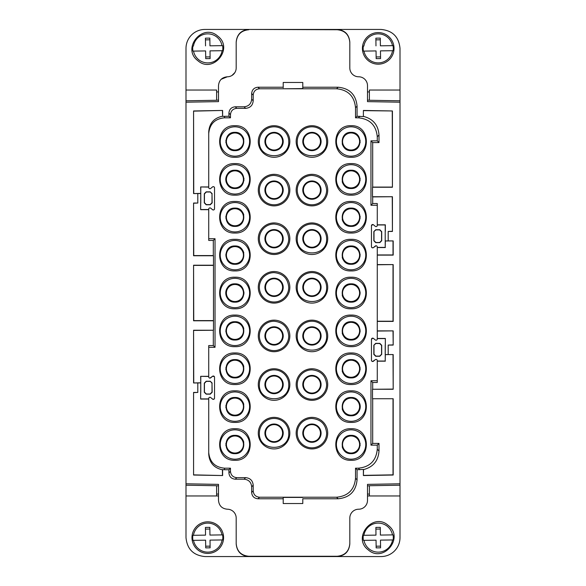 <?xml version="1.0" encoding="UTF-8"?>
<svg xmlns="http://www.w3.org/2000/svg" width="586" height="586" viewBox="0 0 586 586"><rect width="100%" height="100%" fill="white"/><g stroke="black" fill="none" stroke-linecap="round" stroke-linejoin="round"><path stroke-width="0.88" d="M337.192 556.26L337.199 556.561C344.861 555.806 349.066 551.602 349.813 543.933L349.813 518.053A8.841 8.841 0 0 1 358.654 509.219A8.841 8.841 -2.8 0 0 349.813 518.053L349.813 543.632C349.066 551.301 344.861 555.513 337.192 556.26L248.808 556.26C241.139 555.513 236.934 551.301 236.187 543.632L236.187 518.053A8.841 8.841 0 0 0 227.346 509.219L227.346 509.219C221.977 508.692 219.032 505.747 218.505 500.378L218.505 484.373L185.996 483.802L185.996 485.208L216.615 485.728L216.615 495.961L218.505 495.961L185.996 495.961L185.996 537.626C187.117 549.126 193.431 555.44 204.939 556.561L381.061 556.561A18.935 18.935 -2.8 0 0 400.004 537.626L400.004 91.936M400.004 483.802L367.495 484.373L367.495 494.064L369.385 494.064M369.385 485.823L367.495 485.86M369.385 495.961L369.385 485.728L400.004 485.208M400.004 475.869L400.004 486.768L400.004 475.869M400.004 99.232L400.004 110.131L400.004 99.232M369.385 100.177L367.495 100.14L367.495 91.936L369.385 91.936M400.004 102.198L367.495 101.627L367.495 85.622A8.841 8.841 0 0 0 358.654 76.781A8.841 8.841 0 0 1 349.813 67.947L349.813 42.368C349.066 34.699 344.861 30.487 337.192 29.74L248.808 29.439C241.139 30.186 236.934 34.398 236.187 42.067L236.187 42.368C236.934 34.699 241.139 30.487 248.808 29.74M400.004 100.792L369.385 100.272L369.385 90.039L400.004 90.039L400.004 100.58M367.495 100.14L367.495 101.627M185.996 483.802L185.996 102.198L218.505 101.627L218.505 85.622C219.032 80.253 221.977 77.308 227.346 76.781L221.208 79.264M236.187 543.632L236.187 543.933C236.934 551.602 241.139 555.814 248.808 556.561L248.808 556.26M367.495 484.373L367.495 500.378A8.841 8.841 0 0 1 358.654 509.219M236.187 42.067L236.187 67.947A8.841 8.841 0 0 1 227.346 76.781M193.57 475.034L193.57 392.43L193.57 475.034L222.614 475.546L222.614 469.62L224.504 469.738L224.504 468.185L230.474 468.185L230.474 471.342C230.855 475.173 232.957 477.275 236.788 477.649L245.629 477.649C250.229 478.103 252.756 480.623 253.203 485.223L253.203 490.907C253.577 494.745 255.679 496.847 259.517 497.221L257.965 498.774L283.214 498.774M228.921 116.262L230.481 117.815L230.481 114.658L228.921 113.105L228.921 116.262L222.614 116.38L222.614 110.454L193.57 110.966L193.57 193.57L197.804 193.57L197.804 203.042L193.57 203.042L193.57 255.752L213.48 255.752L213.48 265.224L193.57 265.224L193.57 320.776L213.48 320.776L213.48 330.248L193.57 330.248L193.57 382.958L197.804 382.958L197.804 392.43L193.57 392.43M228.921 113.105C229.294 109.274 231.404 107.172 235.235 106.799L244.076 106.799L245.629 108.351L236.788 108.351C232.957 108.725 230.855 110.827 230.481 114.658M251.65 99.217L253.203 100.777L253.203 95.093C253.577 91.255 255.679 89.153 259.517 88.779L257.965 87.226C254.126 87.6 252.024 89.702 251.65 93.54L251.65 99.217C251.204 103.825 248.676 106.344 244.076 106.799M257.965 87.226L283.214 87.226M302.786 87.226L302.786 82.465L302.786 88.574L302.786 87.226L338.137 87.226C349.644 88.347 355.951 94.661 357.072 106.161L355.519 107.714C354.398 96.214 348.084 89.9 336.584 88.779L259.517 88.779M363.386 110.637L392.43 110.966L363.386 110.454L363.386 116.592L357.072 116.262L357.072 106.161M392.43 110.966L392.43 187.256L392.254 111.135M377.274 255.122L393.191 255.122L393.191 240.919L388.196 240.919L388.196 231.448L392.43 231.448L392.43 196.728L372.513 196.728L372.513 187.256L392.43 187.256M377.274 321.406L393.191 321.406L393.191 264.594L377.274 264.594M372.513 398.744L393.191 398.744L372.513 398.744L372.513 389.272L393.191 389.272L393.191 354.552L388.196 354.552L388.196 345.081L393.191 345.081L393.191 330.878L377.274 330.878M393.191 398.744L393.191 475.026L363.386 475.546L363.386 469.408L357.072 469.738L357.072 479.839C355.951 491.339 349.644 497.653 338.137 498.774L336.584 497.221L259.517 497.221M302.786 498.774L302.786 503.535L283.214 503.535L302.786 503.535L302.786 498.774L338.137 498.774M257.965 498.774C254.126 498.4 252.024 496.298 251.65 492.46L253.203 490.907M236.788 477.649L235.235 479.202L244.076 479.202C248.676 479.656 251.204 482.175 251.65 486.783L251.65 492.46M235.235 479.202C231.404 478.828 229.294 476.726 228.921 472.895L230.474 471.342M224.504 469.738L228.921 469.738L228.921 472.895M367.495 500.378L367.495 495.961L400.004 495.961M366.052 505.213L365.715 505.689M368.235 549.866C351.827 537.743 373.033 511.739 388.21 525.378C404.618 537.509 383.412 563.505 368.235 549.866M369.385 90.039L400.004 90.039L400.004 48.374C398.883 36.874 392.569 30.56 381.061 29.439L204.939 29.439A18.935 18.935 -2.8 0 0 185.996 48.374L185.996 102.198M218.505 485.86L216.615 485.823M358.654 76.781A8.841 8.841 99.5 0 1 349.813 67.947L349.813 42.067C349.066 34.398 344.861 30.186 337.192 29.439L337.192 29.74M231.946 75.491L234.891 72.554M218.505 100.14L216.615 100.177M185.996 100.792L216.615 100.272L216.615 90.039L185.996 90.039L216.615 90.039M193.746 392.605L197.804 392.43M200.786 392.481L200.786 382.907L197.804 382.958M208.726 376.483L200.661 376.329L200.786 382.907M200.661 382.783L193.57 382.958M193.57 330.248L193.746 382.783M193.746 330.423L213.48 330.248M209.942 378.109L212.528 376.3L210.733 377.816A1.223 1.223 0 0 1 208.726 376.886L208.726 347.293L215.033 347.293L215.033 238.707L213.304 240.436L208.726 240.436L208.726 209.114A1.223 1.223 0 0 1 210.733 208.184L212.528 209.7C213.59 210.228 214.256 209.92 214.535 208.763A1.223 1.223 0 0 1 212.528 209.7L210.733 208.184M193.57 203.042L193.746 255.577L213.304 255.577L213.304 240.436M213.48 265.224L213.48 320.776M215.033 347.293L213.304 345.564L213.304 330.423M193.57 265.224L193.746 320.601L213.304 320.601M193.746 265.399L213.304 265.399M193.746 203.217L197.804 203.042M200.786 203.093L200.786 193.519L197.804 193.57M208.726 187.095L200.661 186.941L200.786 193.519M200.661 193.395L193.57 193.57M193.57 110.966L193.746 193.395M193.746 111.135L222.614 110.454M222.614 116.38L222.438 110.637M210.733 188.436L212.528 186.919L210.733 188.436A1.223 1.223 0 0 1 208.726 187.498L208.726 131.872C209.392 123.236 213.963 118.02 222.438 116.226M208.726 133.601C209.656 124.012 214.916 118.753 224.504 117.815L224.504 116.262M230.481 117.815L224.504 117.815M253.203 100.777C252.756 105.377 250.229 107.897 245.629 108.351M283.214 88.779L302.786 88.574M283.214 82.465L302.786 82.465L283.214 82.465L283.214 87.775M357.072 116.262L355.519 117.815L355.519 107.714M355.519 117.815L358.339 117.815C369.839 118.943 376.153 125.25 377.274 136.758L377.274 140.86L370.96 140.86L370.96 205.254L372.696 203.518L377.274 203.518L377.274 225.376A1.223 1.223 0 0 1 375.267 226.313L373.472 224.797L375.267 226.313M363.386 116.38C373.084 118.833 378.292 125.045 379.003 135.022L379.003 142.588L372.696 142.588L372.696 187.081L392.254 187.081M392.43 196.728L372.696 196.903L372.696 203.518M370.96 140.86L372.696 142.588M392.254 196.903L392.43 231.448M392.254 231.272L388.196 231.448M388.196 240.919L385.214 240.971L385.214 231.397M385.214 240.971L393.191 240.919M377.274 254.947L393.016 254.947L393.016 241.095M371.685 360.983L372.681 361.496L375.267 359.687L373.472 361.203A1.223 1.223 0 0 1 371.458 360.273L371.458 339.36A1.223 1.223 0 0 1 373.472 338.422L375.267 339.939A1.223 1.223 0 0 0 377.274 339.008L377.274 246.992L377.274 247.395L385.214 247.417L385.214 224.951L377.274 224.973M393.191 264.594L377.274 264.769M377.274 321.231L393.016 321.231L393.016 264.769M393.191 330.878L377.274 331.053M393.191 345.081L393.016 331.053M393.016 344.905L388.196 345.081M388.196 354.552L385.214 354.603L385.214 345.029M385.214 354.603L393.191 354.552M393.191 389.272L393.016 354.728M393.016 389.097L372.513 389.272M376.051 359.401L375.267 359.687A1.223 1.223 0 0 1 377.274 360.624L377.274 382.482L372.696 382.482L370.96 380.746L370.96 445.14L372.696 443.412L379.003 443.412L379.003 450.978C378.307 460.874 373.165 467.079 363.562 469.584L363.386 475.546M372.696 398.92L372.696 443.412M372.696 382.482L372.696 389.097M393.016 398.92L393.016 474.85L363.562 475.363M370.96 445.14L377.274 445.14L377.274 449.242C376.153 460.75 369.839 467.057 358.339 468.185L359.892 469.738M358.339 468.185L355.519 468.185L357.072 469.738M355.519 468.185L355.519 478.286C354.398 489.786 348.084 496.1 336.584 497.221M302.786 497.426L283.214 497.426L283.214 503.535L302.786 503.535L283.214 503.535M228.921 469.738L230.474 468.185M224.504 468.185C214.916 467.247 209.656 461.988 208.726 452.399L208.726 454.128C209.392 462.764 213.963 467.98 222.438 469.774L222.614 469.62M222.614 475.546L193.746 474.865M222.438 469.774L222.438 475.363M185.996 485.208L185.996 495.961M197.79 549.866A15.8 15.8 177.2 0 1 195.534 527.634A15.8 15.8 177.2 0 1 217.765 525.378A15.8 15.8 177.2 0 1 220.021 547.61A15.8 15.8 177.2 0 1 197.79 549.866M369.048 548.87A14.511 14.511 177.2 0 1 363.972 540.343L363.408 540.351A15.068 15.068 177.2 0 1 363.342 535.304L363.899 535.296A14.511 14.511 177.2 0 1 392.481 534.901L393.038 534.893A15.068 15.068 177.2 0 1 393.111 539.94L392.547 539.948A14.511 14.511 177.2 0 1 369.048 548.87M216.615 494.064L218.505 494.064M388.21 36.134A15.8 15.8 177.2 0 1 390.466 58.366A15.8 15.8 177.2 0 1 368.235 60.622A15.8 15.8 177.2 0 1 365.979 38.39A15.8 15.8 177.2 0 1 388.21 36.134M216.615 91.936L218.505 91.936M217.765 36.134C234.173 48.257 212.967 74.261 197.79 60.622C181.382 48.492 202.588 22.495 217.765 36.134M208.726 454.128L208.726 399.059L200.661 399.059L200.661 392.605M200.786 376.461L200.661 399.059M200.661 376.329L208.726 376.329M208.726 347.293L208.726 345.564L213.304 345.564M214.535 187.85C214.256 186.7 213.59 186.385 212.528 186.919A1.223 1.223 0 0 1 214.535 187.85L214.535 208.763M208.726 238.707L215.033 238.707M214.308 376.527L212.528 376.3A1.223 1.223 0 0 1 214.535 377.238L214.535 398.15A1.223 1.223 0 0 1 212.528 399.081L210.733 397.564L212.528 399.081L213.949 399.198M208.726 452.399L208.726 398.502A1.223 1.223 0 0 1 210.733 397.564M377.274 380.746L370.96 380.746M375.267 339.939L373.472 338.422L372.051 338.312M376.073 245.768L373.472 247.578L375.267 246.061A1.223 1.223 0 0 1 377.274 246.992M371.685 247.351L372.681 247.863L373.472 247.578A1.223 1.223 0 0 1 371.458 246.64L371.458 225.727A1.223 1.223 0 0 1 373.472 224.797L372.051 224.68M377.274 205.254L370.96 205.254M234.92 384.533C255.284 385.515 255.284 351.996 234.92 352.97C214.564 351.996 214.564 385.515 234.92 384.533M234.92 460.288C255.284 461.27 255.284 427.751 234.92 428.725C214.564 427.751 214.564 461.27 234.92 460.288M234.92 422.411C255.284 423.392 255.284 389.873 234.92 390.847C214.564 389.873 214.564 423.392 234.92 422.411M289.843 335.925A15.785 15.785 0 0 1 274.065 351.71A15.785 15.785 0 0 1 258.28 335.925A15.785 15.785 0 0 1 274.065 320.146A15.785 15.785 0 0 1 289.843 335.925M289.843 238.707A15.785 15.785 0 0 1 274.065 254.492A15.785 15.785 0 0 1 258.28 238.707A15.785 15.785 0 0 1 274.065 222.929A15.785 15.785 0 0 1 289.843 238.707M327.721 287.316A15.8 15.8 0 0 1 311.935 303.101A15.785 15.785 0 0 1 296.157 287.316A15.785 15.785 0 0 1 311.935 271.538A15.785 15.785 0 0 1 327.721 287.316M289.843 190.098A15.785 15.785 0 0 1 274.065 205.884A15.785 15.785 0 0 1 258.28 190.098A15.785 15.785 0 0 1 274.065 174.32A15.785 15.785 0 0 1 289.843 190.098M296.157 238.707A15.785 15.785 0 0 1 311.935 222.929A15.785 15.785 0 0 1 327.721 238.707A15.785 15.785 0 0 1 311.935 254.492A15.785 15.785 0 0 1 296.157 238.707M289.843 141.49A15.785 15.785 0 0 1 274.065 157.275A15.785 15.785 0 0 1 258.28 141.49A15.785 15.785 0 0 1 274.065 125.712A15.785 15.785 0 0 1 289.843 141.49M296.157 433.149A15.785 15.785 0 0 1 311.935 417.364A15.785 15.785 0 0 1 327.721 433.149A15.785 15.785 0 0 1 311.935 448.927A15.785 15.785 0 0 1 296.157 433.149M289.843 384.533A15.785 15.785 0 0 1 274.065 400.319A15.785 15.785 0 0 1 258.28 384.533A15.785 15.785 0 0 1 274.065 368.755A15.785 15.785 0 0 1 289.843 384.533M296.157 384.533A15.785 15.785 0 0 1 311.935 368.755A15.785 15.785 0 0 1 327.721 384.533A15.785 15.785 0 0 1 311.935 400.319A15.785 15.785 0 0 1 296.157 384.533M289.843 433.149A15.785 15.785 0 0 1 274.065 448.927A15.785 15.785 0 0 1 258.28 433.149A15.785 15.785 0 0 1 274.065 417.364A15.785 15.785 0 0 1 289.843 433.149M327.721 141.49A15.705 15.705 0 0 1 311.935 157.275A15.785 15.785 0 0 1 296.157 141.49A15.785 15.785 0 0 1 311.935 125.712A15.785 15.785 0 0 1 327.721 141.49M351.08 201.467C330.716 200.485 330.716 234.004 351.08 233.03C371.436 234.004 371.436 200.485 351.08 201.467M289.843 287.316A15.785 15.785 0 0 1 274.065 303.101A15.785 15.785 0 0 1 258.28 287.316A15.785 15.785 0 0 1 274.065 271.538A15.785 15.785 0 0 1 289.843 287.316M234.92 157.275C255.284 158.249 255.284 124.73 234.92 125.712C214.564 124.73 214.564 158.249 234.92 157.275M296.157 190.098A15.785 15.785 0 0 1 311.935 174.32A15.785 15.785 0 0 1 327.721 190.098A15.785 15.785 0 0 1 311.935 205.884A15.785 15.785 0 0 1 296.157 190.098M351.08 352.97C330.716 351.996 330.716 385.515 351.08 384.533C371.436 385.515 371.436 351.996 351.08 352.97M234.92 233.03C255.284 234.004 255.284 200.485 234.92 201.467C214.564 200.485 214.564 234.004 234.92 233.03M234.92 195.153C255.284 196.127 255.284 162.608 234.92 163.589C214.564 162.608 214.564 196.127 234.92 195.153M351.08 428.725C330.716 427.751 330.716 461.27 351.08 460.288C371.436 461.27 371.436 427.751 351.08 428.725M351.08 390.847C330.716 389.873 330.716 423.392 351.08 422.411C371.436 423.392 371.436 389.873 351.08 390.847M351.08 315.092C330.716 314.118 330.716 347.637 351.08 346.663C371.436 347.637 371.436 314.118 351.08 315.092M296.157 335.925A15.785 15.785 0 0 1 311.935 320.146A15.785 15.785 0 0 1 327.721 335.925A15.785 15.785 0 0 1 311.935 351.71A15.785 15.785 0 0 1 296.157 335.925M351.08 163.589C330.716 162.608 330.716 196.127 351.08 195.153C371.436 196.127 371.436 162.608 351.08 163.589M351.08 277.215C330.716 276.24 330.716 309.76 351.08 308.785C371.436 309.76 371.436 276.24 351.08 277.215M351.08 125.712C330.716 124.73 330.716 158.249 351.08 157.275C371.436 158.249 371.436 124.73 351.08 125.712M351.08 239.337C330.716 238.363 330.716 271.882 351.08 270.908C371.436 271.882 371.436 238.363 351.08 239.337M234.92 346.663C255.284 347.637 255.284 314.118 234.92 315.092C214.564 314.118 214.564 347.637 234.92 346.663M234.92 308.785C255.284 309.76 255.284 276.24 234.92 277.215C214.564 276.24 214.564 309.76 234.92 308.785M234.92 270.908C255.284 271.882 255.284 238.363 234.92 239.337C214.564 238.363 214.564 271.882 234.92 270.908M208.726 209.671L200.661 209.671L200.661 203.217M200.786 187.073L200.661 209.671M200.661 186.941L208.726 186.941L208.726 131.872M377.274 140.86L379.003 142.588M377.274 224.819L385.339 224.819L385.339 231.272M385.339 241.095L385.214 247.417M385.339 247.548L377.274 247.548M372.681 338.137L371.458 339.36M371.539 338.928L371.465 339.309M371.465 360.309L371.656 360.932M377.274 338.452L385.339 338.452L385.214 361.049L377.274 361.027L377.274 360.624M385.214 338.583L377.274 338.605M373.831 345.235L375.729 343.352L379.809 343.367L381.698 345.264L381.698 354.369L379.809 356.266L375.729 356.281L373.831 354.391L373.831 345.235L375.89 343.506L379.662 343.506L381.559 345.403L381.559 354.23L379.662 356.12L375.89 356.12L373.993 354.23L373.993 345.403M385.339 338.452L385.339 344.905M372.681 224.504L371.458 225.727M371.539 225.295L371.465 225.676M371.465 246.684L371.656 247.299M377.164 225.881L377.274 225.376M373.831 231.609L375.729 229.719L379.809 229.734L381.698 231.631L381.698 240.736L379.809 242.633L375.729 242.648L373.831 240.765L373.831 231.609L375.89 229.88L379.662 229.88L381.559 231.77L381.559 240.597L379.662 242.494L375.89 242.494L373.993 240.597L373.993 231.77M385.339 354.728L385.214 361.049M385.339 361.181L377.274 361.181M377.274 445.14L379.003 443.412M198.603 548.87A14.511 14.511 177.2 0 1 193.519 540.343L192.962 540.351A15.068 15.068 177.2 0 1 192.889 535.304L193.453 535.296A14.511 14.511 177.2 0 1 222.028 534.901L222.592 534.893A15.068 15.068 177.2 0 1 222.658 539.94L222.101 539.948A14.511 14.511 177.2 0 1 198.603 548.87M393.111 539.94L380.468 540.116L380.578 547.829L376.153 547.888L376.051 540.182L363.408 540.351M393.038 534.893L380.395 535.069L380.292 527.356L375.875 527.415L375.978 535.128L363.342 535.304M375.897 529.107L380.314 529.048M380.548 546.137L376.131 546.203M363.899 535.296L375.978 535.128M380.395 535.069L392.481 534.901M387.397 37.13A14.511 14.511 177.2 0 1 392.481 45.657L393.038 45.649A15.068 15.068 177.2 0 1 393.111 50.696L392.547 50.704A14.511 14.511 177.2 0 1 363.972 51.099L363.408 51.107A15.068 15.068 177.2 0 1 363.342 46.06L363.899 46.052A14.511 14.511 177.2 0 1 387.397 37.13M216.952 37.13A14.511 14.511 177.2 0 1 222.028 45.657L222.592 45.649A15.068 15.068 177.2 0 1 222.658 50.696L222.101 50.704A14.511 14.511 177.2 0 1 193.519 51.099L192.962 51.107A15.068 15.068 177.2 0 1 192.889 46.06L193.453 46.052A14.511 14.511 177.2 0 1 216.952 37.13M200.786 398.927L208.726 398.905M208.828 397.997L208.726 398.502M214.015 399.154L214.425 398.663M214.461 398.583L214.535 398.202M214.535 377.194L214.344 376.578M212.007 383.281L212.169 392.268L210.271 394.158L206.191 394.144L204.302 392.246L204.302 383.141L206.191 381.237L210.271 381.23L212.007 383.281L212.007 392.107L210.11 393.997L206.338 393.997L204.441 392.107L204.441 383.281L206.338 381.383L210.11 381.383M212.169 383.112L210.271 381.23M234.92 383.434A14.679 14.679 0 0 0 249.599 368.755A14.679 14.679 0 0 0 234.92 354.076A14.679 14.679 0 0 0 220.241 368.755A14.679 14.679 0 0 0 234.92 383.434M234.92 459.19A14.679 14.679 0 0 0 249.599 444.51A14.679 14.679 0 0 0 234.92 429.831A14.679 14.679 0 0 0 220.241 444.51A14.679 14.679 0 0 0 234.92 459.19M234.92 421.312A14.679 14.679 0 0 0 249.599 406.633A14.679 14.679 0 0 0 234.92 391.953A14.679 14.679 0 0 0 220.241 406.633A14.679 14.679 0 0 0 234.92 421.312M259.378 335.925A14.679 14.679 77.8 0 0 274.065 350.604A14.679 14.679 77.8 0 0 288.744 335.925C287.873 327.01 282.979 322.117 274.065 321.245A14.679 14.679 77.8 0 0 259.378 335.925M259.378 238.707A14.679 14.679 77.8 0 0 274.065 253.386A14.679 14.679 77.8 0 0 288.744 238.707C287.873 229.793 282.979 224.899 274.065 224.028A14.679 14.679 77.8 0 0 259.378 238.707M326.622 287.316C327.515 306.251 296.362 306.251 297.256 287.316A14.679 14.679 77.8 0 1 311.935 272.637A14.679 14.679 77.8 0 1 326.622 287.316M259.378 190.098A14.679 14.679 77.8 0 0 274.065 204.778A14.679 14.679 77.8 0 0 288.744 190.098C287.873 181.184 282.979 176.291 274.065 175.419A14.679 14.679 77.8 0 0 259.378 190.098M326.622 238.707A14.679 14.679 77.8 0 0 311.935 224.028A14.679 14.679 77.8 0 0 297.256 238.707C296.362 257.642 327.515 257.642 326.622 238.707M288.744 141.49C289.638 160.425 258.485 160.425 259.378 141.49A14.679 14.679 77.8 0 1 274.065 126.81A14.679 14.679 77.8 0 1 288.744 141.49M311.935 418.463C320.857 419.334 325.75 424.227 326.622 433.149A14.679 14.679 77.8 0 1 311.935 447.829A14.679 14.679 77.8 0 1 297.256 433.149A14.679 14.679 77.8 0 1 311.935 418.463M288.744 384.533C289.638 403.468 258.485 403.468 259.378 384.533A14.679 14.679 77.8 0 1 274.065 369.854A14.679 14.679 77.8 0 1 288.744 384.533M311.935 369.854C320.857 370.726 325.75 375.619 326.622 384.533A14.679 14.679 77.8 0 1 311.935 399.22A14.679 14.679 77.8 0 1 297.256 384.533A14.679 14.679 77.8 0 1 311.935 369.854M288.744 433.149C289.638 452.084 258.485 452.084 259.378 433.149A14.679 14.679 77.8 0 1 274.065 418.463A14.679 14.679 77.8 0 1 288.744 433.149M326.622 141.49C327.515 160.425 296.362 160.425 297.256 141.49A14.679 14.679 77.8 0 1 311.935 126.81A14.679 14.679 77.8 0 1 326.622 141.49M351.08 202.566A14.679 14.679 0 0 0 336.401 217.245A14.679 14.679 0 0 0 351.08 231.924A14.679 14.679 0 0 0 365.759 217.245A14.679 14.679 0 0 0 351.08 202.566M259.378 287.316A14.679 14.679 77.8 0 0 274.065 301.995A14.679 14.679 77.8 0 0 288.744 287.316C287.873 278.401 282.979 273.508 274.065 272.637A14.679 14.679 77.8 0 0 259.378 287.316M234.92 156.169A14.679 14.679 0 0 0 249.599 141.49A14.679 14.679 0 0 0 234.92 126.81A14.679 14.679 0 0 0 220.241 141.49A14.679 14.679 0 0 0 234.92 156.169M311.935 175.419C320.857 176.291 325.75 181.184 326.622 190.098A14.679 14.679 77.8 0 1 311.935 204.778A14.679 14.679 77.8 0 1 297.256 190.098A14.679 14.679 77.8 0 1 311.935 175.419M351.08 354.076A14.679 14.679 0 0 0 336.401 368.755A14.679 14.679 0 0 0 351.08 383.434A14.679 14.679 0 0 0 365.759 368.755A14.679 14.679 0 0 0 351.08 354.076M234.92 231.924A14.679 14.679 0 0 0 249.599 217.245A14.679 14.679 0 0 0 234.92 202.566A14.679 14.679 0 0 0 220.241 217.245A14.679 14.679 0 0 0 234.92 231.924M234.92 194.047A14.679 14.679 0 0 0 249.599 179.367A14.679 14.679 0 0 0 234.92 164.688A14.679 14.679 0 0 0 220.241 179.367A14.679 14.679 0 0 0 234.92 194.047M351.08 429.831A14.679 14.679 0 0 0 336.401 444.51A14.679 14.679 0 0 0 351.08 459.19A14.679 14.679 0 0 0 365.759 444.51A14.679 14.679 0 0 0 351.08 429.831M351.08 391.953A14.679 14.679 0 0 0 336.401 406.633A14.679 14.679 0 0 0 351.08 421.312A14.679 14.679 0 0 0 365.759 406.633A14.679 14.679 0 0 0 351.08 391.953M351.08 316.198A14.679 14.679 0 0 0 336.401 330.878A14.679 14.679 0 0 0 351.08 345.557A14.679 14.679 0 0 0 365.759 330.878A14.679 14.679 0 0 0 351.08 316.198M326.622 335.925A14.679 14.679 77.8 0 0 311.935 321.245A14.679 14.679 77.8 0 0 297.256 335.925C296.362 354.86 327.515 354.86 326.622 335.925M351.08 164.688A14.679 14.679 0 0 0 336.401 179.367A14.679 14.679 0 0 0 351.08 194.047A14.679 14.679 0 0 0 365.759 179.367A14.679 14.679 0 0 0 351.08 164.688M351.08 278.321A14.679 14.679 0 0 0 336.401 293A14.679 14.679 0 0 0 351.08 307.679A14.679 14.679 0 0 0 365.759 293A14.679 14.679 0 0 0 351.08 278.321M351.08 126.81A14.679 14.679 0 0 0 336.401 141.49A14.679 14.679 0 0 0 351.08 156.169A14.679 14.679 0 0 0 365.759 141.49A14.679 14.679 0 0 0 351.08 126.81M351.08 240.443A14.679 14.679 0 0 0 336.401 255.122A14.679 14.679 0 0 0 351.08 269.802A14.679 14.679 0 0 0 365.759 255.122A14.679 14.679 0 0 0 351.08 240.443M234.92 345.557A14.679 14.679 0 0 0 249.599 330.878A14.679 14.679 0 0 0 234.92 316.198A14.679 14.679 0 0 0 220.241 330.878A14.679 14.679 0 0 0 234.92 345.557M234.92 307.679A14.679 14.679 0 0 0 249.599 293A14.679 14.679 0 0 0 234.92 278.321A14.679 14.679 0 0 0 220.241 293A14.679 14.679 0 0 0 234.92 307.679M234.92 269.802A14.679 14.679 0 0 0 249.599 255.122A14.679 14.679 0 0 0 234.92 240.443A14.679 14.679 0 0 0 220.241 255.122A14.679 14.679 0 0 0 234.92 269.802M200.786 209.539L208.726 209.517M212.007 193.893L212.169 202.888L210.271 204.77L206.191 204.763L204.302 202.859L204.302 193.754L206.191 191.856L210.271 191.842L212.007 193.893L212.007 202.719L210.11 204.617L206.338 204.617L204.441 202.719L204.441 193.893L206.338 192.003L210.11 192.003M212.169 193.732L210.271 191.842M222.658 539.94L210.022 540.116L210.125 547.829L205.708 547.888L205.605 540.182L192.962 540.351M222.592 534.893L209.949 535.069L209.847 527.356L205.422 527.415L205.532 535.128L192.889 535.304M205.452 529.107L209.869 529.048M210.103 546.137L205.686 546.203M193.453 535.296L205.532 535.128M209.949 535.069L222.028 534.901M363.899 46.052L363.342 46.06M392.481 45.657L380.395 45.818L380.292 38.112L375.875 38.171L375.978 45.884M380.395 45.818L393.038 45.649M363.408 51.107L376.051 50.931L376.153 58.644L380.578 58.585L380.468 50.872L393.111 50.696M380.548 56.893L376.131 56.952M375.897 39.863L380.314 39.797M193.453 46.052L192.889 46.06M222.028 45.657L209.949 45.818L209.847 38.112L205.422 38.171L205.532 45.884M209.949 45.818L222.592 45.649M192.962 51.107L205.605 50.931L205.708 58.644L210.125 58.585L210.022 50.872L222.658 50.696M210.103 56.893L205.686 56.952M205.452 39.863L209.869 39.797M234.92 377.911C246.728 378.475 246.728 359.035 234.92 359.599C223.112 359.035 223.112 378.475 234.92 377.911L228.679 375.45L225.793 369.392M234.92 453.659C246.728 454.231 246.728 434.79 234.92 435.354C223.112 434.79 223.112 454.231 234.92 453.659L228.679 451.205L225.793 445.148M234.92 415.782C246.728 416.353 246.728 396.912 234.92 397.476C223.112 396.912 223.112 416.353 234.92 415.782L228.679 413.328L225.793 407.27M264.909 335.925A9.156 9.156 -135 0 1 283.009 333.991A9.156 9.156 -135 0 1 274.065 345.081A9.156 9.156 -135 0 1 264.909 335.925L267.56 342.363L273.97 345.081M273.97 247.863L267.56 245.146L264.909 238.707A9.156 9.156 -135 0 1 283.009 236.773A9.156 9.156 -135 0 1 274.065 247.863A9.156 9.156 -135 0 1 264.909 238.707A9.156 9.156 77.8 0 1 283.009 236.773A9.156 9.156 77.8 0 1 283.214 238.707L280.562 245.146L274.145 247.863M302.786 287.316A9.156 9.156 -135 0 1 320.886 285.382A9.156 9.156 -135 0 1 311.935 296.472A9.156 9.156 -135 0 1 302.786 287.316A9.156 9.156 77.8 0 0 311.935 296.472A9.156 9.156 77.8 0 0 321.091 287.316L320.886 285.382A9.156 9.156 77.8 0 0 302.786 287.316M264.909 190.098A9.156 9.156 -135 0 1 283.009 188.165A9.156 9.156 -135 0 1 274.065 199.255A9.156 9.156 -135 0 1 264.909 190.098A9.156 9.156 77.8 0 0 274.065 199.255A9.156 9.156 77.8 0 0 283.214 190.098L283.009 188.165A9.156 9.156 77.8 0 0 264.909 190.098M311.847 247.863L305.438 245.146L302.786 238.707A9.156 9.156 -135 0 1 320.886 236.773A9.156 9.156 -135 0 1 311.935 247.863A9.156 9.156 -135 0 1 302.786 238.707A9.156 9.156 77.8 0 1 320.886 236.773A9.156 9.156 77.8 0 1 321.091 238.707L318.44 245.146L312.023 247.863M264.909 141.49A9.156 9.156 -135 0 1 283.009 139.556A9.156 9.156 -135 0 1 274.065 150.646A9.156 9.156 -135 0 1 264.909 141.49L267.56 147.928L273.97 150.646M302.786 433.149A9.156 9.156 -135 0 1 320.886 431.208A9.156 9.156 -135 0 1 311.935 442.298A9.156 9.156 -135 0 1 302.786 433.149A9.156 9.156 77.8 0 0 311.935 442.298A9.156 9.156 77.8 0 0 321.091 433.149M264.909 384.533A9.156 9.156 -135 0 1 283.009 382.599A9.156 9.156 -135 0 1 274.065 393.689A9.156 9.156 -135 0 1 264.909 384.533A9.156 9.156 77.8 0 0 274.065 393.689A9.156 9.156 77.8 0 0 283.214 384.533L283.009 382.599A9.156 9.156 77.8 0 0 264.909 384.533M302.786 384.533A9.156 9.156 -135 0 1 320.886 382.599A9.156 9.156 -135 0 1 311.935 393.689A9.156 9.156 -135 0 1 302.786 384.533A9.156 9.156 77.8 0 0 311.935 393.689A9.156 9.156 77.8 0 0 321.091 384.533M264.909 433.149A9.156 9.156 -135 0 1 283.009 431.208A9.156 9.156 -135 0 1 274.065 442.298A9.156 9.156 -135 0 1 264.909 433.149A9.156 9.156 77.8 0 0 274.065 442.298A9.156 9.156 77.8 0 0 283.214 433.149M302.786 141.49A9.156 9.156 -135 0 1 320.886 139.556A9.156 9.156 -135 0 1 311.935 150.646A9.156 9.156 -135 0 1 302.786 141.49L305.438 147.928L311.847 150.646M351.08 208.089C339.272 207.525 339.272 226.965 351.08 226.401C362.888 226.965 362.888 207.525 351.08 208.089L357.321 210.55L360.207 216.608M264.909 287.316A9.156 9.156 -135 0 1 283.009 285.382A9.156 9.156 -135 0 1 274.065 296.472A9.156 9.156 -135 0 1 264.909 287.316A9.156 9.156 77.8 0 0 274.065 296.472A9.156 9.156 77.8 0 0 283.214 287.316L283.009 285.382A9.156 9.156 77.8 0 0 264.909 287.316M234.92 150.646C246.728 151.21 246.728 131.769 234.92 132.341C223.112 131.769 223.112 151.21 234.92 150.646L228.679 148.185L225.793 142.134M302.786 190.098A9.156 9.156 -135 0 1 320.886 188.165A9.156 9.156 -135 0 1 311.935 199.255A9.156 9.156 -135 0 1 302.786 190.098A9.156 9.156 77.8 0 0 311.935 199.255A9.156 9.156 77.8 0 0 321.091 190.098M351.08 359.599C339.272 359.035 339.272 378.475 351.08 377.911C362.888 378.475 362.888 359.035 351.08 359.599L357.321 362.06L360.207 368.111M234.92 226.401C246.728 226.965 246.728 207.525 234.92 208.089C223.112 207.525 223.112 226.965 234.92 226.401L228.679 223.94L225.793 217.889M234.92 188.524C246.728 189.088 246.728 169.647 234.92 170.218C223.112 169.647 223.112 189.088 234.92 188.524L241.124 186.092L244.047 180.1M351.08 435.354C339.272 434.79 339.272 454.231 351.08 453.659C362.888 454.231 362.888 434.79 351.08 435.354L357.321 437.815L360.207 443.866M351.08 397.476C339.272 396.912 339.272 416.353 351.08 415.782C362.888 416.353 362.888 396.912 351.08 397.476M351.08 321.721C339.272 321.157 339.272 340.598 351.08 340.034C362.888 340.598 362.888 321.157 351.08 321.721L357.321 324.183L360.207 330.24M302.786 335.925A9.156 9.156 -135 0 1 320.886 333.991A9.156 9.156 -135 0 1 311.935 345.081A9.156 9.156 -135 0 1 302.786 335.925A9.156 9.156 77.8 0 0 311.935 345.081A9.156 9.156 77.8 0 0 321.091 335.925L320.886 333.991A9.156 9.156 77.8 0 0 302.786 335.925M351.08 170.218C339.272 169.647 339.272 189.088 351.08 188.524C362.888 189.088 362.888 169.647 351.08 170.218L357.321 172.672L360.207 178.73M351.08 283.844C339.272 283.28 339.272 302.72 351.08 302.156C362.888 302.72 362.888 283.28 351.08 283.844L357.321 286.305L360.207 292.363M351.08 132.341C339.272 131.769 339.272 151.21 351.08 150.646C362.888 151.21 362.888 131.769 351.08 132.341L357.321 134.795L360.207 140.852M351.08 245.966C339.272 245.402 339.272 264.843 351.08 264.279C362.888 264.843 362.888 245.402 351.08 245.966L357.321 248.427L360.207 254.485M234.92 340.034C246.728 340.598 246.728 321.157 234.92 321.721C223.112 321.157 223.112 340.598 234.92 340.034L228.679 337.573L225.793 331.515M234.92 302.156C246.728 302.72 246.728 283.28 234.92 283.844C223.112 283.28 223.112 302.72 234.92 302.156L241.124 299.724L244.047 293.733M234.92 264.279C246.728 264.843 246.728 245.402 234.92 245.966C223.112 245.402 223.112 264.843 234.92 264.279L228.679 261.817L225.793 255.76M243.783 366.47A9.156 9.156 0 0 0 234.92 359.599L228.716 362.031L225.8 368.023M243.783 442.225A9.156 9.156 0 0 0 234.92 435.354L228.716 437.786L225.8 443.778M243.783 404.347A9.156 9.156 0 0 0 234.92 397.476L228.716 399.908L225.8 405.9M274.145 345.081L280.562 342.37L283.214 335.925A9.156 9.156 77.8 0 0 274.065 326.776M274.145 150.646L280.562 147.928L283.214 141.49A9.156 9.156 77.8 0 0 274.065 132.341M316.704 425.326L319.758 428.381M316.704 376.717L319.758 379.772M278.826 425.326L281.881 428.381M312.023 150.646L318.44 147.928L321.091 141.49A9.156 9.156 77.8 0 0 311.935 132.341M342.217 219.523A9.156 9.156 0 0 0 351.08 226.401L357.284 223.969L360.2 217.977M243.783 139.204A9.156 9.156 0 0 0 234.92 132.341L228.716 134.765L225.8 140.757M316.704 182.283L319.758 185.337M342.209 371.033A9.156 9.156 0 0 0 351.08 377.911L357.284 375.48L360.2 369.488M243.783 214.959A9.156 9.156 0 0 0 234.92 208.089L228.716 210.52L225.8 216.512M229.067 186.407A9.156 9.156 0 0 1 234.92 170.218L241.161 172.672L244.054 178.73M342.217 446.788A9.156 9.156 0 0 0 351.08 453.659L357.284 451.235L360.2 445.243M342.209 408.903A9.156 9.156 0 0 0 359.687 409.746A9.156 9.156 0 0 0 356.94 399.601M342.217 333.156A9.156 9.156 0 0 0 351.08 340.034L357.284 337.602L360.2 331.61M342.209 181.645A9.156 9.156 0 0 0 351.08 188.524L357.284 186.092L360.2 180.1M342.209 295.278A9.156 9.156 0 0 0 351.08 302.156L357.284 299.724L360.2 293.733M342.217 143.768A9.156 9.156 0 0 0 351.08 150.646L357.284 148.214L360.2 142.222M342.217 257.401A9.156 9.156 0 0 0 351.08 264.279L357.284 261.847L360.2 255.855M243.783 328.592A9.156 9.156 0 0 0 234.92 321.721L228.716 324.153L225.8 330.145M229.067 300.039A9.156 9.156 0 0 1 234.92 283.844L241.161 286.305L244.054 292.363M243.783 252.837A9.156 9.156 0 0 0 234.92 245.966L228.716 248.398L225.8 254.39M243.446 368.755A8.519 8.519 111.3 0 1 234.92 377.274A8.519 8.519 111.3 0 1 226.401 368.755A8.519 8.519 111.3 0 1 234.92 360.229A8.519 8.519 111.3 0 1 243.446 368.755A8.519 8.519 111.3 0 0 234.92 360.229A8.519 8.519 111.3 0 0 226.401 368.755M243.446 444.51A8.519 8.519 111.3 0 1 234.92 453.029A8.519 8.519 111.3 0 1 226.401 444.51A8.519 8.519 111.3 0 1 234.92 435.984A8.519 8.519 111.3 0 1 243.446 444.51A8.519 8.519 111.3 0 0 234.92 435.984A8.519 8.519 111.3 0 0 226.401 444.51M243.446 406.633A8.519 8.519 111.3 0 1 234.92 415.152A8.519 8.519 111.3 0 1 226.401 406.633A8.519 8.519 111.3 0 1 234.92 398.106A8.519 8.519 111.3 0 1 243.446 406.633A8.519 8.519 111.3 0 0 234.92 398.106A8.519 8.519 111.3 0 0 226.401 406.633M282.584 335.925A8.519 8.519 111.3 0 1 274.058 344.451A8.519 8.519 111.3 0 1 265.539 335.925A8.519 8.519 111.3 0 1 274.058 327.406A8.519 8.519 111.3 0 1 282.584 335.925M282.584 238.707A8.519 8.519 111.3 0 1 274.065 247.233A8.519 8.519 111.3 0 1 265.539 238.707A8.519 8.519 111.3 0 1 274.065 230.188A8.519 8.519 111.3 0 1 282.584 238.707A8.519 8.519 111.3 0 0 274.065 230.188A8.519 8.519 111.3 0 0 265.539 238.707M320.461 287.316A8.519 8.519 111.3 0 1 311.935 295.842A8.519 8.519 111.3 0 1 303.416 287.316A8.519 8.519 111.3 0 1 311.935 278.797A8.519 8.519 111.3 0 1 320.461 287.316A8.519 8.519 111.3 0 0 311.935 278.797A8.519 8.519 111.3 0 0 303.416 287.316M282.584 190.098A8.519 8.519 111.3 0 1 274.058 198.625A8.519 8.519 111.3 0 1 265.539 190.098A8.519 8.519 111.3 0 1 274.058 181.579A8.519 8.519 111.3 0 1 282.584 190.098A8.519 8.519 111.3 0 0 274.058 181.579A8.519 8.519 111.3 0 0 265.539 190.098M320.461 238.707A8.519 8.519 111.3 0 1 311.935 247.233A8.519 8.519 111.3 0 1 303.416 238.707A8.519 8.519 111.3 0 1 311.935 230.188A8.519 8.519 111.3 0 1 320.461 238.707A8.519 8.519 111.3 0 0 311.935 230.188A8.519 8.519 111.3 0 0 303.416 238.707M282.584 141.49A8.519 8.519 111.3 0 1 274.065 150.016A8.519 8.519 111.3 0 1 265.539 141.49A8.519 8.519 111.3 0 1 274.065 132.971A8.519 8.519 111.3 0 1 282.584 141.49M320.461 433.149A8.519 8.519 111.3 0 1 311.935 441.668A8.519 8.519 111.3 0 1 303.416 433.149A8.519 8.519 111.3 0 1 311.935 424.623A8.519 8.519 111.3 0 1 320.461 433.149A8.519 8.519 111.3 0 0 311.935 424.623A8.519 8.519 111.3 0 0 303.416 433.149M282.584 384.533A8.519 8.519 111.3 0 1 274.065 393.06A8.519 8.519 111.3 0 1 265.539 384.533A8.519 8.519 111.3 0 1 274.065 376.014A8.519 8.519 111.3 0 1 282.584 384.533A8.519 8.519 111.3 0 0 274.065 376.014A8.519 8.519 111.3 0 0 265.539 384.533M320.461 384.533A8.519 8.519 111.3 0 1 311.935 393.06A8.519 8.519 111.3 0 1 303.416 384.533A8.519 8.519 111.3 0 1 311.935 376.014A8.519 8.519 111.3 0 1 320.461 384.533A8.519 8.519 111.3 0 0 311.935 376.014A8.519 8.519 111.3 0 0 303.416 384.533M282.584 433.149A8.519 8.519 111.3 0 1 274.058 441.668A8.519 8.519 111.3 0 1 265.539 433.149A8.519 8.519 111.3 0 1 274.058 424.623A8.519 8.519 111.3 0 1 282.584 433.149A8.519 8.519 111.3 0 0 274.058 424.623A8.519 8.519 111.3 0 0 265.539 433.149M320.461 141.49A8.519 8.519 111.3 0 1 311.935 150.016A8.519 8.519 111.3 0 1 303.416 141.49A8.519 8.519 111.3 0 1 311.935 132.971A8.519 8.519 111.3 0 1 320.461 141.49A8.519 8.519 111.3 0 0 311.935 132.971A8.519 8.519 111.3 0 0 303.416 141.49M359.599 217.245A8.519 8.519 111.3 0 1 351.08 225.771A8.519 8.519 111.3 0 1 342.554 217.245A8.519 8.519 111.3 0 1 351.08 208.726A8.519 8.519 111.3 0 1 359.599 217.245A8.519 8.519 111.3 0 0 351.08 208.726A8.519 8.519 111.3 0 0 342.554 217.245M282.584 287.316A8.519 8.519 111.3 0 1 274.065 295.842A8.519 8.519 111.3 0 1 265.539 287.316A8.519 8.519 111.3 0 1 274.065 278.797A8.519 8.519 111.3 0 1 282.584 287.316A8.519 8.519 111.3 0 0 274.065 278.797A8.519 8.519 111.3 0 0 265.539 287.316M243.446 141.49A8.519 8.519 111.3 0 1 234.92 150.009A8.519 8.519 111.3 0 1 226.401 141.49A8.519 8.519 111.3 0 1 234.92 132.971A8.519 8.519 111.3 0 1 243.446 141.49M320.461 190.098A8.519 8.519 111.3 0 1 311.935 198.625A8.519 8.519 111.3 0 1 303.416 190.098A8.519 8.519 111.3 0 1 311.935 181.579A8.519 8.519 111.3 0 1 320.461 190.098A8.519 8.519 111.3 0 0 311.935 181.579A8.519 8.519 111.3 0 0 303.416 190.098M359.599 368.755A8.519 8.519 111.3 0 1 351.08 377.274A8.519 8.519 111.3 0 1 342.554 368.755A8.519 8.519 111.3 0 1 351.08 360.229A8.519 8.519 111.3 0 1 359.599 368.755A8.519 8.519 111.3 0 0 351.08 360.229A8.519 8.519 111.3 0 0 342.554 368.755M243.446 217.245A8.519 8.519 111.3 0 1 234.92 225.764A8.519 8.519 111.3 0 1 226.401 217.245A8.519 8.519 111.3 0 1 234.92 208.719A8.519 8.519 111.3 0 1 243.446 217.245M243.446 179.367A8.519 8.519 111.3 0 1 234.92 187.894A8.519 8.519 111.3 0 1 226.401 179.367A8.519 8.519 111.3 0 1 234.92 170.848A8.519 8.519 111.3 0 1 243.446 179.367A8.519 8.519 111.3 0 0 234.92 170.848A8.519 8.519 111.3 0 0 226.401 179.367M359.599 444.51A8.519 8.519 111.3 0 1 351.08 453.029A8.519 8.519 111.3 0 1 342.554 444.51A8.519 8.519 111.3 0 1 351.08 435.984A8.519 8.519 111.3 0 1 359.599 444.51A8.519 8.519 111.3 0 0 351.08 435.984A8.519 8.519 111.3 0 0 342.554 444.51M359.599 406.633A8.519 8.519 111.3 0 1 351.08 415.152A8.519 8.519 111.3 0 1 342.554 406.633A8.519 8.519 111.3 0 1 351.08 398.106A8.519 8.519 111.3 0 1 359.599 406.633A8.519 8.519 111.3 0 0 351.08 398.106A8.519 8.519 111.3 0 0 342.554 406.633M359.599 330.878A8.519 8.519 111.3 0 1 351.08 339.397A8.519 8.519 111.3 0 1 342.554 330.878A8.519 8.519 111.3 0 1 351.08 322.351A8.519 8.519 111.3 0 1 359.599 330.878A8.519 8.519 111.3 0 0 351.08 322.351A8.519 8.519 111.3 0 0 342.554 330.878M320.461 335.925A8.519 8.519 111.3 0 1 311.935 344.451A8.519 8.519 111.3 0 1 303.416 335.925A8.519 8.519 111.3 0 1 311.935 327.406A8.519 8.519 111.3 0 1 320.461 335.925M359.599 179.367A8.519 8.519 111.3 0 1 351.08 187.894A8.519 8.519 111.3 0 1 342.554 179.367A8.519 8.519 111.3 0 1 351.08 170.848A8.519 8.519 111.3 0 1 359.599 179.367A8.519 8.519 111.3 0 0 351.08 170.848A8.519 8.519 111.3 0 0 342.554 179.367M359.599 293A8.519 8.519 111.3 0 1 351.08 301.519A8.519 8.519 111.3 0 1 342.554 293A8.519 8.519 111.3 0 1 351.08 284.481A8.519 8.519 111.3 0 1 359.599 293A8.519 8.519 111.3 0 0 351.08 284.481A8.519 8.519 111.3 0 0 342.554 293M359.599 141.49A8.519 8.519 111.3 0 1 351.08 150.016A8.519 8.519 111.3 0 1 342.554 141.49A8.519 8.519 111.3 0 1 351.08 132.971A8.519 8.519 111.3 0 1 359.599 141.49M359.599 255.122A8.519 8.519 111.3 0 1 351.08 263.649A8.519 8.519 111.3 0 1 342.554 255.122A8.519 8.519 111.3 0 1 351.08 246.603A8.519 8.519 111.3 0 1 359.599 255.122A8.519 8.519 111.3 0 0 351.08 246.603A8.519 8.519 111.3 0 0 342.554 255.122M243.446 330.878A8.519 8.519 111.3 0 1 234.92 339.397A8.519 8.519 111.3 0 1 226.401 330.878A8.519 8.519 111.3 0 1 234.92 322.351A8.519 8.519 111.3 0 1 243.446 330.878A8.519 8.519 111.3 0 0 234.92 322.351A8.519 8.519 111.3 0 0 226.401 330.878M243.446 293A8.519 8.519 111.3 0 1 234.92 301.519A8.519 8.519 111.3 0 1 226.401 293A8.519 8.519 111.3 0 1 234.92 284.481A8.519 8.519 111.3 0 1 243.446 293A8.519 8.519 111.3 0 0 234.92 284.481A8.519 8.519 111.3 0 0 226.401 293M243.446 255.122A8.519 8.519 111.3 0 1 234.92 263.649A8.519 8.519 111.3 0 1 226.401 255.122A8.519 8.519 111.3 0 1 234.92 246.603A8.519 8.519 111.3 0 1 243.446 255.122A8.519 8.519 111.3 0 0 234.92 246.603A8.519 8.519 111.3 0 0 226.401 255.122M235.235 106.799L236.788 108.351M251.65 93.54L253.203 95.093M338.137 87.226L336.584 88.779M358.339 117.815L359.892 116.262M377.274 136.758L379.003 135.022M377.274 449.242L379.003 450.978M357.072 479.839L355.519 478.286M253.203 485.223L251.65 486.783M245.629 477.649L244.076 479.202"/></g></svg>
